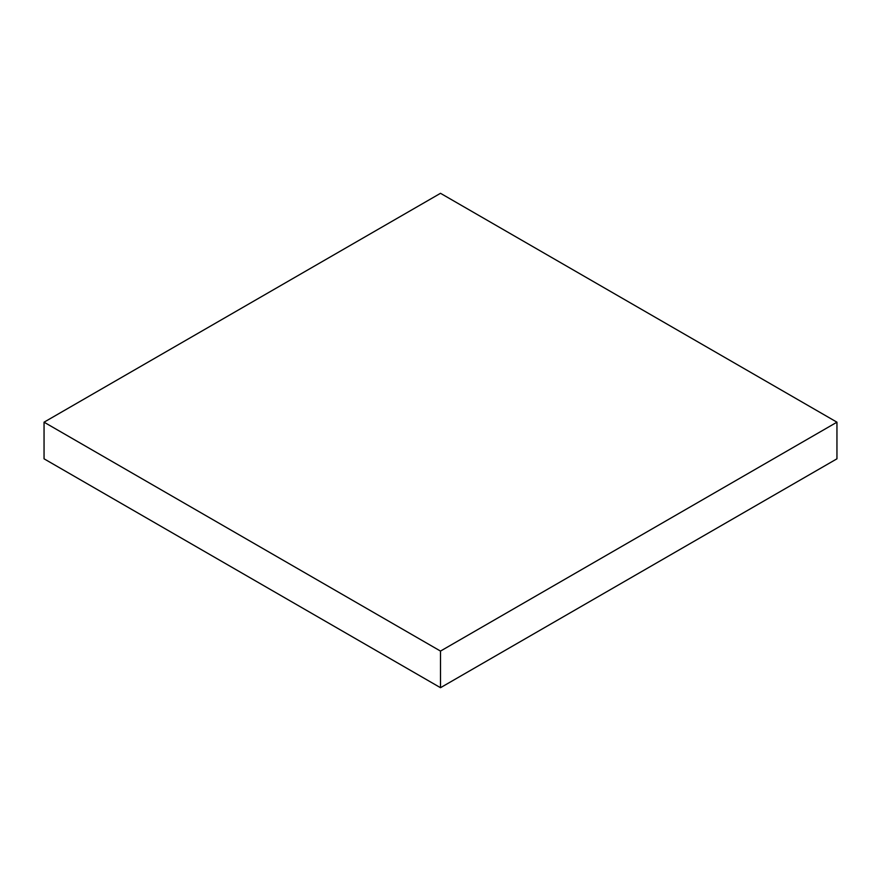 <?xml version="1.0" encoding="UTF-8"?>
<svg xmlns="http://www.w3.org/2000/svg" width="881" height="881" viewBox="0 0 881 881"><rect width="100%" height="100%" fill="white"/><g stroke="black" fill="none" stroke-linecap="round" stroke-linejoin="round"><path stroke-width="1.32" d="M44.05 458.814L44.05 422.186L440.5 651.081L440.5 687.698L44.05 458.814L44.05 422.186L440.5 193.302L44.05 422.186L440.5 651.081L836.95 422.186L836.95 458.814L440.5 687.698L440.5 651.081L836.95 422.186L440.5 193.302L836.95 422.186L836.95 458.814L440.5 687.698L44.05 458.814"/></g></svg>

